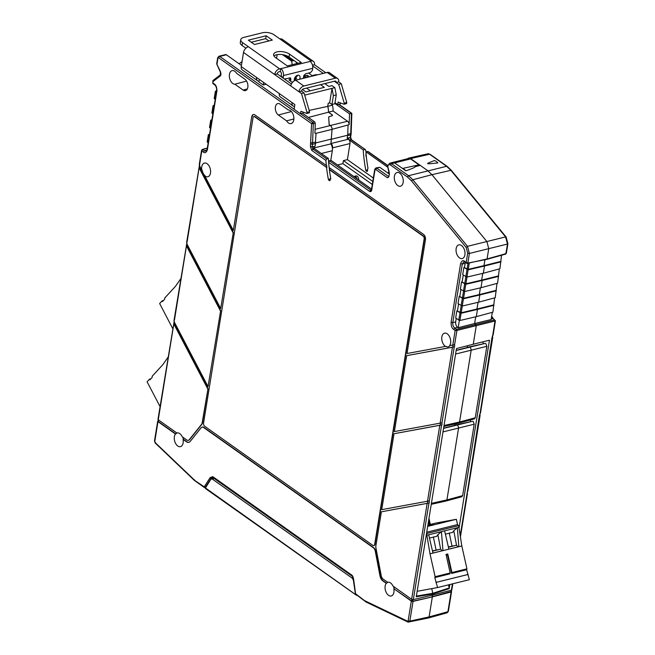 <?xml version="1.0" encoding="UTF-8"?>
<svg xmlns="http://www.w3.org/2000/svg" width="655" height="655" viewBox="0 0 655 655"><rect width="100%" height="100%" fill="white"/><g stroke="black" fill="none" stroke-linecap="round" stroke-linejoin="round"><path stroke-width="0.98" d="M444.025 425.496L459.548 422.025L471.24 349.835L470.257 347.117L469.512 346.921L456.199 350.335M475.26 417.759L474.49 418.856L458.721 423.13L459.548 422.025L475.26 417.759L486.829 346.323L485.846 343.613L485.101 343.408L467.498 347.289L467.162 345.807M431.408 503.376L446.931 499.896L458.631 427.707L457.64 424.997L456.903 424.792L443.582 428.206M462.643 495.639L461.881 496.727L446.104 501.001L446.931 499.896L462.643 495.639L474.212 424.203L473.229 421.484L472.484 421.288L454.881 425.169L454.635 424.047M358.686 179.961A3.095 1.875 -103.9 0 0 357.18 176.203A3.095 1.875 -103.9 0 0 355.993 175.917L354.404 176.31A3.095 1.875 -103.9 0 0 353.905 176.572M356.926 178.717A3.095 1.875 -103.9 0 0 355.583 176.596A3.095 1.875 -103.9 0 0 354.404 176.31M355.444 594.208L353.356 580.125L352.349 578.259L212.204 478.985L210.894 479.206L205.441 487.95L356.582 595.289M214.218 478.486L210.894 479.206M205.867 488.532L205.441 487.95L205.867 488.532M205.4 488.507L356.508 595.305M451.385 591.293A1.236 0.565 9.2 0 1 451.549 591.645A1.236 0.565 9.2 0 1 451.115 591.981L432.341 596.877L429.099 616.912L427.772 617.96L429.099 616.912L447.914 611.704L446.595 612.752M470.29 420.019L470.65 421.624M501.042 261.853L484.503 266.004L483.333 273.241L499.921 268.755L501.542 255.245M498.692 276.328L482.162 280.479L480.991 287.717L497.579 283.23L499.323 268.91M496.351 290.795L479.82 294.955L478.649 302.184L495.237 297.697L496.981 283.386M493.493 304.911L476.963 309.062L477.479 309.422L476.3 316.66L492.887 312.173L494.64 297.861M459.343 320.508L458.181 327.697L474.621 323.537L475.71 316.799L474.621 323.537L476.291 325.527L474.621 323.537L491.127 319.55L492.29 312.337M437.851 162.923A10.3 6.247 -103.9 0 0 434.494 160.541C424.8 164.299 424.858 164.331 437.851 162.923M372.785 181.427L343.416 160.622L347.396 159.64L373.334 178.013M372.294 184.448L342.925 163.652L343.416 160.622M342.925 163.652L337.489 164.945M332.429 148.75L332.568 147.858A3.3 1.998 -103.9 0 0 330.996 143.519L332.044 129.322A3.3 1.998 -103.9 0 0 330.415 125.498L329.228 124.704M329.236 124.663L328.671 117.335M328.744 116.926L332.306 115.648L332.462 115.002L328.458 112.161A10.3 6.247 -103.9 0 0 327.746 106.364L332.355 105.218A10.3 6.247 76.1 0 1 333.067 111.022L347.535 121.265A3.3 1.998 76.1 0 1 349.156 124.696L332.044 129.322M332.241 115.665L332.347 115.002L328.417 112.218A10.3 6.247 76.1 0 0 327.713 106.372L328.221 103.203L329.653 102.851L328.253 103.195L327.746 106.364M366.12 154.375L365.842 154.441A100.559 60.997 -103.9 0 0 366.063 156.619L366.325 156.553M351.85 113.413L351.154 133.284A1.236 0.418 -178 0 1 350.72 133.587L351.432 113.364L338.7 104.366M350.343 136.731A1.236 0.565 -170.8 0 1 350.613 137.165L350.613 137.165A1.236 0.565 -170.8 0 1 350.171 137.501L350.957 139.671L349.385 140.055L363.214 149.856L364.827 149.496L365.842 150.527A100.559 60.997 -103.9 0 0 365.932 151.755M331.7 139.179L347.699 135.217L347.158 138.532L348.566 138.32L349.385 140.055M351.481 139.752L351.481 139.752A1.236 0.802 125.3 0 0 350.957 139.671L365.4 149.61L351.481 139.752L350.613 137.165L351.031 134.553A1.236 0.565 -170.8 0 1 350.597 134.889L350.171 137.501L347.215 138.221M363.214 149.856A100.559 60.997 -103.9 0 0 365.801 170.243A0.827 0.499 76.1 0 0 366.186 170.914L366.8 171.348A0.827 0.499 76.1 0 0 367.422 170.988L367.922 167.917A96.441 58.5 -103.9 0 1 365.908 151.763L387.416 167M348.566 138.32L348.427 139.212A3.3 1.998 76.1 0 1 349.999 143.551L347.396 159.64M365.908 151.763L368.094 151.526L387.678 165.387M495.115 320.598L494.607 319.927L456.527 329.334L456.92 330.423L495 321.007L494.607 319.927L495 321.007L492.748 335.204M492.691 335.27L492.085 337.44M480.107 413.272L492.028 337.505M480.05 413.338L479.444 415.507M467.457 491.34L479.386 415.573M387.67 582.311L383.15 579.102A4.118 2.497 76.1 0 1 381.235 575.729L375.921 547.883A4.118 2.497 76.1 0 1 375.872 545.828L381.39 511.801L427.158 503.376L411.627 599.276L392.992 586.078A7.058 4.282 -103.9 0 0 387.973 582.23A7.058 4.282 -103.9 0 0 387.67 582.311L388.006 582.246A7.041 4.274 -103.9 0 0 386.589 583.253L386.253 583.318A7.058 4.282 -103.9 0 0 385.156 586.012A7.058 4.282 -103.9 0 0 386.679 593.274A7.058 4.282 -103.9 0 0 391.363 595.935A7.058 4.282 -103.9 0 0 393.909 592.218A7.058 4.282 -103.9 0 0 393.827 588.681L411.676 601.028L412.814 601.233L432.341 596.877L432.365 595.133L432.112 596.713L451.246 591.481M459.04 528.077L489.473 340.207L473.262 344.235L476.291 325.527L473.262 344.235L456.486 348.55L416.277 596.787L432.808 593.987L432.783 593.299L432.636 595.067L451.401 590.171A1.236 0.565 -170.8 0 0 451.844 589.836L452.826 583.777M460.228 535.708L467.4 491.414M347.699 135.217L348.042 125.367M349.156 124.696L349.533 113.864L351.416 113.372M332.494 104.341L332.355 105.218M349.533 113.864L334.869 103.474M328.458 112.161L333.067 111.022M330.996 143.519L348.427 139.212M375.634 169.424L376.748 168.106L375.929 167.926L374.742 169.35L371.459 189.614L369.526 191.317C370.632 191.931 371.369 191.514 371.721 190.048L375.004 169.784L375.634 169.424L387.416 177.775L388.579 177.128L389.389 174.255L387.514 166.075L389.709 163.234L392.763 162.407L394.597 162.858L405.854 170.832C412.462 168.531 415.483 167.181 414.918 166.779L420.223 165.371L427.682 170.652L431.94 174.689L427.682 170.652L410.644 158.584A5.15 3.128 -103.9 0 0 408.72 158.092A5.15 3.128 -103.9 0 0 407.647 158.731M430.147 154.334A1.236 0.802 125.3 0 0 429.623 154.252A4.716 2.866 76.1 0 0 427.854 153.81L430.147 154.334L447.144 166.37L451.426 170.431A1.236 0.606 140.6 0 0 450.877 170.325L431.94 174.689L486.853 241.523L431.94 174.689L412.797 179.74L408.548 175.704L446.62 166.296L450.877 170.325L505.578 236.905L507.469 244.045L488.745 248.654L486.853 241.523L488.745 248.654L487.074 258.946L486.444 259.306M451.426 170.431L506.127 237.012A1.236 0.606 140.6 0 0 505.578 236.905L467.498 246.321L469.389 253.452L488.745 248.654L487.074 258.946L505.906 253.673L506.135 252.535L505.275 254.034M463.879 267.436L462.708 274.674L466.941 277.073L483.333 273.241L484.503 266.004L468.112 269.835L463.879 267.436L468.243 269.328L483.996 265.643L484.946 259.773L483.996 265.643L484.503 266.004L483.996 265.643L500.526 261.492M461.538 281.912L460.367 289.15L464.592 291.549L480.991 287.717L482.162 280.479L465.77 284.311L461.538 281.912L465.901 283.803L481.654 280.111L482.743 273.381L481.654 280.111L482.162 280.479L481.654 280.111L498.185 275.96M459.196 296.387L458.025 303.625L462.25 306.024L478.649 302.184L479.82 294.955L463.421 298.786L459.196 296.387L463.56 298.271L479.304 294.586L480.402 287.848L479.304 294.586L479.82 294.947L479.304 294.586L495.843 290.435M477.479 309.422L461.079 313.262L456.846 310.863L461.21 312.746L476.963 309.062L478.052 302.323L476.963 309.062L477.47 309.422L494.009 305.271M456.846 310.863L455.675 318.101L459.908 320.5L476.3 316.66L477.47 309.422M428.984 518.375L430.335 524.442L428.984 518.351M416.252 596.107L432.783 593.299L431.735 588.624L432.783 593.299L449.207 587.961L448.511 584.841M449.207 587.961L449.903 584.497M478.24 342.999L471.092 344.792M482.907 342.139L483.267 343.752M429.385 524.68L428.558 520.987M150.846 378.811L149.545 379.13L149.905 379.826L152.165 377.37L152.181 376.265L162.89 364.598L168.073 357.131M149.545 379.13L147.097 381.791L160.057 406.591M163.398 300.563L162.096 300.891L162.465 301.587L164.724 299.13L164.732 298.017L175.45 286.358L180.78 278.67M162.096 300.891L159.656 303.552L172.699 328.523M426.561 533.334L430.008 553.819L435.125 576.695L434.814 577.587L437.556 587.551L417.988 591.154A2.063 1.253 76.1 0 1 417.227 590.941M427.748 525.998L433.807 524.688L427.715 526.194M446.677 521.511L438.367 523.37L446.636 521.323M427.117 535.184L441.429 531.647L442.944 550.626L461.816 545.959L458.926 527.316L457.337 527.709L458.844 546.688L458.017 546.859L456.519 545.23L448.405 546.95M458.017 546.859L448.871 549.119L444.614 530.861L457.337 527.709L453.784 530.763L456.519 545.23L448.462 547.22M449.264 533.006L451.999 546.065M445.433 534.152L452.638 532.376L453.784 530.763M430.008 553.819L442.944 550.626L442.109 550.789L440.618 549.16L432.505 550.88M444.614 530.861L441.429 531.647L437.876 534.693L440.618 549.16L432.562 551.15M432.98 553.09L428.706 534.791M434.814 577.587L449.862 573.87L450.173 572.978L446.014 554.4L447.766 553.974L451.925 572.544L466.933 568.835L466.622 569.727L469.365 579.691L437.556 587.551M435.125 576.695L450.173 572.978M436.386 582.328L468.194 574.46M435.894 582.418L467.703 574.55M451.925 572.544L451.606 573.436L466.622 569.727M451.606 573.436L447.455 554.867L447.766 553.974M447.455 554.867L446.186 555.178M461.816 545.959L466.933 568.835M432.971 553.049L442.109 550.789M433.364 536.936L436.091 549.995M429.524 538.082L436.729 536.306L437.876 534.693M426.749 533.538L458.557 525.67L458.926 527.316M426.741 532.22L457.55 524.598L458.557 525.67M427.682 526.383L456.363 519.292L457.55 524.598M436.001 523.042A1.236 0.753 -103.9 0 1 436.025 523.034A1.236 0.753 -103.9 0 1 436.058 523.034L456.363 519.292M275.55 57.607A9.064 4.143 -170.8 0 1 273.602 54.431A9.064 4.143 -170.8 0 1 276.934 51.901A9.064 4.143 -170.8 0 1 289.551 54.152L301.292 62.471L287.299 65.926L275.55 57.607M297.919 63.306L289.076 57.042A9.064 4.143 9.2 0 0 276.459 54.791A9.064 4.143 9.2 0 0 273.946 55.97M283.181 78.133L283.443 75.554A5.355 3.25 -103.9 0 0 280.864 68.669L279.579 68.816A5.355 3.488 125.3 0 0 274.682 74.547L290.771 85.944A5.355 3.488 -54.7 0 1 295.667 80.221L327.156 72.435A5.355 3.488 -54.7 0 1 329.498 72.762L337.669 78.559A5.355 3.488 125.3 0 0 335.335 78.223L303.846 86.01A5.355 3.488 125.3 0 0 298.942 91.733L301.488 91.102A2.063 1.343 -54.7 0 1 303.371 88.9L334.861 81.122A2.063 1.343 -54.7 0 1 335.761 81.245A2.063 1.343 -54.7 0 1 336.162 82.538L338.717 84.348L341.263 83.717L346.757 102.532L346.577 103.621L344.039 104.243L344.211 103.162L338.717 84.348M334.345 81.245L336.162 82.538L338.709 81.908L341.263 83.717M340.428 102.925L340.256 103.981L337.71 104.603L334.992 102.679M325.805 72.77L314.441 64.714A5.355 3.488 125.3 0 0 313.401 61.365A5.355 3.488 125.3 0 0 311.068 61.03L310.126 61.431A5.355 3.25 76.1 0 1 312.713 68.325L312.443 70.331L310.601 72.566L305.508 73.827L303.674 76.054L303.371 78.313M337.71 104.603L338.119 102.074L344.039 104.243M346.757 102.532L344.211 103.162M338.709 81.908A5.355 3.488 125.3 0 0 337.669 78.559M304.043 92.912L309.537 111.735L306.998 112.365L301.497 93.542L304.043 92.912L301.488 91.102M301.497 93.542L290.771 85.944M306.998 112.365L306.818 113.446L309.365 112.816L309.537 111.735M303.208 112.12L303.044 113.176L300.498 113.806L300.907 111.276L306.818 113.446M300.498 113.806L294.111 109.287L294.873 104.579L292.065 102.589A5.355 3.488 125.3 0 0 293.096 105.938A5.355 3.488 125.3 0 0 294.578 106.38M293.096 105.938L280.332 96.891A5.355 3.488 -54.7 0 1 279.292 93.542L256.555 77.437A5.355 3.488 125.3 0 0 257.595 80.786A5.355 3.488 125.3 0 0 258.995 81.228M257.595 80.786L242.268 69.929A5.355 3.488 -54.7 0 1 241.228 66.581L243.513 52.465A5.355 3.488 -54.7 0 1 248.409 46.742L242.538 42.583A8.245 3.766 9.2 0 1 240.762 39.693L240.295 42.583A8.245 3.766 -170.8 0 0 242.072 45.473L242.538 42.583M291.426 83.971L277.221 73.917A2.063 1.343 -54.7 0 1 279.104 71.714L280.397 71.559A2.063 1.253 76.1 0 1 281.388 74.212L281.134 76.684M312.631 65.868L323.259 73.393M240.762 39.693A8.245 3.766 9.2 0 1 243.791 37.392L262.557 32.75A8.245 3.766 9.2 0 1 274.027 34.797L279.906 38.956A5.355 3.488 -54.7 0 1 282.24 39.292L313.401 61.365M243.513 52.465L274.682 74.547L277.221 73.917M294.439 80.721A3.709 2.473 -56.8 0 1 294.382 80.532A3.709 2.473 -56.8 0 1 297.632 75.26A3.709 2.473 -56.8 0 1 297.861 75.21A3.709 2.473 -56.8 0 1 299.63 79.239M296.871 75.554L295.364 79.599L294.308 79.419M312.484 65.197L314.441 64.714M245.895 48.183L242.072 45.473M266.167 35.763L248.351 40.168L254.484 44.507L272.3 40.102L266.167 35.763L265.701 38.661L251.266 42.223M268.918 40.938L265.701 38.661M280.692 68.546L280.217 71.436M284.442 79.026L290.517 77.888L290.689 81.146M275.411 106.88A6.182 3.75 -103.9 0 0 278.367 115.018L286.595 120.856A6.959 4.225 -103.9 0 0 291.188 123.574A6.959 4.225 -103.9 0 0 293.776 119.89A6.959 4.225 -103.9 0 0 288.356 109.999L280.119 104.17A6.182 3.75 -103.9 0 0 277.81 103.58A6.182 3.75 -103.9 0 0 275.411 106.88M292.269 64.698L291.581 61.111L282.436 54.635M291.581 61.111L293.98 60.522M292.867 59.728L291.581 60.047L284.54 55.061M296.69 78.731L295.651 77.994L294.578 78.281M296.715 75.644L297.419 76.136M226.401 54.783A2.063 1.253 -103.9 0 0 225.615 54.586L218.934 56.24A2.063 1.253 76.1 0 1 219.72 56.428L226.401 54.783L239.116 63.789L241.449 61.996A3.562 2.162 76.1 0 1 241.932 61.75A3.562 2.162 76.1 0 1 242.014 61.726L241.932 61.75M296.273 62.143L296.559 63.641M276.574 58.336L277.171 54.643M239.116 63.789L241.417 65.418M213.276 80.352L213.047 81.523L213.031 80.467L220.342 74.842A1.236 0.95 -127.6 0 0 220.137 76.062C221.112 75.391 221.194 73.851 220.383 71.452L220.342 74.842M308.489 73.09L312.083 75.636L316.373 74.572L316.93 74.965M246.55 81.073L234.883 84.217A6.959 4.225 76.1 0 1 229.463 74.326A6.959 4.225 76.1 0 1 232.157 70.617A6.959 4.225 76.1 0 1 236.635 73.36L244.872 79.198A6.182 3.75 -103.9 0 1 247.909 85.535A6.182 3.75 -103.9 0 1 245.527 90.611A6.182 3.75 -103.9 0 1 243.111 90.054L234.883 84.217M304.69 95.122L334.861 87.664L332.003 85.641L328.818 86.427L324.831 83.603M304.01 75.079L305.746 75.702L307.334 75.309L309.455 76.807M320.532 84.659L324.323 87.344L305.877 91.905L302.413 89.457M292.457 82.399L288.888 79.869L290.779 79.247L289.084 77.888M259.298 79.378L258.889 81.9L263.228 84.978L263.637 82.456M216.387 92.118L215.389 91.25L216.6 90.783M215.389 91.25L214.218 98.487L215.217 99.355M214.046 106.593L213.047 105.725L214.259 105.258M213.047 105.725L211.876 112.963L212.875 113.831M211.696 121.069L210.705 120.201L211.917 119.734M210.705 120.201L209.534 127.438L210.525 128.306M209.354 135.544L208.355 134.676L209.567 134.209M208.355 134.676L207.185 141.914L208.184 142.782M202.027 149.856L201.789 150.994L202.027 149.856A0.827 0.499 74.4 0 1 202.321 149.422L202.321 149.422A0.827 0.499 74.4 0 1 202.649 149.496L201.789 150.994L203.312 152.066C204.974 153.409 206.333 152.631 207.398 149.717L216.895 91.061C216.903 87.41 216.044 85.052 214.341 84.004L212.818 82.931L213.047 81.523L220.137 76.062M212.932 82.514L213.325 83.603M332.347 115.002L332.191 115.681M315.063 129.338L330.415 125.547L329.154 124.647L328.646 116.942L332.191 115.648M328.417 112.218L308.415 117.433M327.713 106.372L309.16 110.425M329.653 102.851L332.003 88.376L333.387 95.646L336.244 94.934L334.82 103.768L331.954 104.481L329.653 102.851M325.895 160.409L326.747 158.903L312.885 149.086L312.099 146.916L310.396 146.605L311.772 150.404L325.895 160.409A100.559 60.997 -103.9 0 0 326.337 165.543L254.885 114.928A4.118 2.497 -103.9 0 0 253.313 114.543A4.118 2.497 -103.9 0 0 251.749 116.737L233.327 230.462L204.81 175.9A7.058 4.282 -103.9 0 0 207.938 176.744A7.058 4.282 -103.9 0 0 210.492 173.026A7.058 4.282 -103.9 0 0 209.076 165.944A7.058 4.282 -103.9 0 0 204.556 163.046A7.058 4.282 -103.9 0 0 201.74 166.828A7.058 4.282 -103.9 0 0 201.781 170.095L199.431 165.592L201.789 150.994M449.232 588.64L432.808 593.987L432.636 595.067L413.33 599.587L428.976 502.983L427.158 503.376M393.827 588.681L411.332 601.085L408.139 620.809L409.842 621.12L413.035 601.396L432.341 596.877L429.099 616.912L409.842 621.12L408.081 622.127L366.055 602.019L355.444 594.028L353.422 579.151L351.8 575.123L212.785 476.643L210.165 477.585L204.245 486.837L195.419 480.901M392.763 162.407L408.761 158.453A4.79 2.907 76.1 0 1 410.595 158.903L418.987 164.847A10.12 6.141 76.1 0 1 420.043 165.412M330.759 160.459L332.339 150.707L321.335 153.499M330.415 125.547A3.3 1.998 76.1 0 1 332.044 129.362L330.906 143.912A6.591 4.004 76.1 0 1 332.339 150.707M213.751 477.651L211.213 478.068L205.293 487.312L205.76 487.435M211.344 478.248L213.505 477.986L352.652 576.556M310.388 90.791L306.606 88.106M306.99 77.421L307.334 75.309M295.397 79.591L295.651 77.994M280.782 71.944L280.111 71.469M334.861 87.664L336.244 94.934M204.81 175.9L205.113 175.794A7.041 4.274 -103.9 0 1 202.117 170.046L201.781 170.095M302.569 113.299L314.662 121.863L315.276 123.296L314.924 133.211L316.046 133.325L315.186 146.139L313.704 146.802L314.523 148.677L328.351 158.469A100.559 60.997 -103.9 0 0 328.605 161.998M333.387 95.646L331.954 104.481M199.709 164.118L199.431 165.592M233.327 230.462L251.749 116.737M253.477 114.519A4.118 2.497 -103.9 0 0 252.069 116.664M330.005 180.469L329.449 180.608A0.827 0.499 -103.9 0 0 330.079 180.248L330.546 177.349A96.441 58.5 76.1 0 1 329.367 169.71L423.179 236.16A2.063 1.253 76.1 0 1 424.17 238.878L374.701 544.28A2.473 1.498 76.1 0 1 373.759 545.599A2.473 1.498 76.1 0 1 372.818 545.369L204.737 426.307A2.473 1.498 76.1 0 1 203.558 423.048L253.026 117.646A2.063 1.253 76.1 0 1 253.804 116.549A2.063 1.253 76.1 0 1 254.59 116.737L326.894 167.647A100.559 60.997 76.1 0 1 326.657 165.461L326.337 165.543M329.178 167.557A100.559 60.997 -103.9 0 0 329.449 169.686M326.575 167.729A100.559 60.997 -103.9 0 0 328.384 179.454A0.827 0.499 -103.9 0 0 328.769 180.125L329.449 180.608M326.747 158.903L328.351 158.469M314.523 148.677L312.885 149.086L311.772 150.404M220.383 71.452L216.944 64.37L217.959 58.115L218.59 57.755L311.6 123.639L312.73 122.321L313.319 123.754L311.6 123.639L310.396 146.605M286.595 120.856L293.874 118.94M413.035 601.396A1.236 0.565 -170.8 0 1 411.332 601.085M411.627 599.276A1.236 0.565 9.2 0 0 413.33 599.587M458.181 327.697L457.64 327.312L454.758 328.081L456.527 329.334L455.159 330.472L456.92 330.423L454.611 344.686L449.625 345.66A7.058 4.282 -103.9 0 0 450.599 343.122A7.058 4.282 -103.9 0 0 449.191 336.04A7.058 4.282 -103.9 0 0 444.663 333.133A7.058 4.282 -103.9 0 0 441.847 336.916A7.058 4.282 -103.9 0 0 445.523 346.413L407.025 353.503L425.447 239.779A4.118 2.497 76.1 0 0 423.474 234.351L329.105 167.5A96.441 58.5 76.1 0 1 328.605 162.325L369.526 191.317M487.074 258.946L467.203 263.449L463.879 261.795L462.299 263.998L465.156 263.343L465.402 262.459M467.834 263.081L469.389 253.452L467.686 253.141L466.188 262.409L467.834 263.081L467.203 263.449L464.665 261.337C463.003 259.994 461.644 260.772 460.58 263.687L451.082 322.342C451.074 326.002 451.934 328.351 453.645 329.399L455.159 330.472L452.793 345.079M418.987 164.847L402.489 168.45A10.3 6.247 76.1 0 1 405.854 170.832M330.906 143.912L313.508 148.03M331.7 138.991L315.702 142.946M188.46 440.299A4.118 2.497 -103.9 0 0 188.624 440.266A4.118 2.497 -103.9 0 0 189.557 439.644L201.863 424.276A4.118 2.497 -103.9 0 0 202.493 422.704L208.003 388.677L202.174 422.786A4.118 2.497 76.1 0 1 201.543 424.35L189.238 439.726A4.118 2.497 76.1 0 1 188.304 440.348A4.118 2.497 76.1 0 1 186.732 439.964L182.205 436.762A7.058 4.282 -103.9 0 0 177.186 432.914A7.058 4.282 -103.9 0 0 176.883 432.988L177.218 432.922A7.041 4.274 76.1 0 0 175.802 433.938L175.466 434.003A7.058 4.282 -103.9 0 0 174.377 436.697A7.058 4.282 -103.9 0 0 175.9 443.959A7.058 4.282 -103.9 0 0 180.575 446.62A7.058 4.282 -103.9 0 0 183.13 442.895A7.058 4.282 -103.9 0 0 183.04 439.366L183.343 439.276A7.041 4.274 -103.9 0 0 182.704 437.114M176.883 432.988L158.256 419.798L174.074 322.416M173.984 322.44L157.986 419.364A1.236 0.565 9.2 0 0 158.256 419.798M158.305 419.83L158.256 421.509L175.802 433.938M158.133 420.829L158.142 420.829A1.236 0.565 -170.8 0 0 157.699 421.173L154.498 440.897L155.137 442.96L194.322 480.361L204.385 487.541L205.67 487.574M154.94 440.553L157.961 421.607A1.236 0.565 -170.8 0 1 157.699 421.173M157.961 421.607L175.466 434.003M204.884 487.607L204.245 486.837L205.424 487.517L204.884 487.607M212.785 476.643L212.883 477.11L211.213 478.068L210.165 477.585M356.5 595.01L355.624 594.077L353.61 579.2C353.16 576.981 352.562 575.622 351.8 575.123M266.167 84.249L263.228 84.978M199.677 166.19L199.742 165.51M441.617 424.907L394.032 433.733L439.8 425.308L427.51 501.214L429.328 500.821L441.617 424.907L439.8 425.308M454.267 346.839L406.673 355.665L452.449 347.232L440.152 423.146L441.969 422.753L454.267 346.839L452.449 347.232M445.523 346.413L445.867 346.331A7.041 4.274 -103.9 0 0 448.364 346.741A7.041 4.274 -103.9 0 0 449.903 345.611M373.915 545.541A2.473 1.498 -103.9 0 0 374.079 545.517A2.473 1.498 -103.9 0 0 375.02 544.199L424.481 238.797A2.063 1.253 -103.9 0 0 423.498 236.087L329.686 169.629A96.441 58.5 76.1 0 1 329.457 167.754M326.894 167.647L254.91 116.664A2.063 1.253 -103.9 0 0 254.124 116.467A2.063 1.253 -103.9 0 0 253.968 116.524M233.295 232.541L220.686 308.53L233.295 232.541L199.39 167.664M220.653 310.609L208.036 386.597L220.653 310.609L186.749 245.74L187.101 243.578M208.003 388.677L174.107 323.807L174.451 321.646M188.959 442.305A6.182 3.75 76.1 0 1 186.757 441.699L183.343 439.276M386.589 583.253L383.175 580.838A6.182 3.75 76.1 0 1 380.293 575.77L375.585 551.06A4.118 2.497 -103.9 0 0 373.669 547.678L203.942 427.453A4.118 2.497 -103.9 0 0 202.362 427.068A4.118 2.497 -103.9 0 0 202.207 427.117M427.83 501.141L427.478 503.294L381.39 511.801M315.186 146.139L312.099 146.916L312.517 144.305L315.604 143.576L315.726 142.274L310.92 142.888M393.483 586.43A7.041 4.274 76.1 0 1 394.13 588.599M456.15 248.63A7.058 4.282 76.1 0 1 458.967 244.839A7.058 4.282 76.1 0 1 463.486 247.746A7.058 4.282 76.1 0 1 464.903 254.828A7.058 4.282 76.1 0 1 462.356 258.545A7.058 4.282 76.1 0 1 457.673 255.884A7.058 4.282 76.1 0 1 456.15 248.63M403.161 182.45A7.058 4.282 76.1 0 1 400.614 186.167A7.058 4.282 76.1 0 1 395.931 183.515A7.058 4.282 76.1 0 1 394.408 176.252A7.058 4.282 76.1 0 1 397.225 172.47A7.058 4.282 76.1 0 1 401.744 175.368A7.058 4.282 76.1 0 1 403.161 182.45M453.645 329.399L454.758 328.081C453.235 326.763 452.589 324.954 452.801 322.645L455.675 321.883C455.446 324.2 456.109 326.01 457.64 327.312M455.675 321.883L456.224 318.486M457.485 310.707L458.566 304.01M459.826 296.232L460.915 289.543M462.176 281.756L463.257 275.067M464.518 267.281L465.156 263.343M427.478 503.294L429.295 502.901L429.328 500.821M427.51 501.214L381.734 509.647L394.032 433.733M441.945 424.833L441.969 422.753M440.152 423.146L394.384 431.571L406.673 355.665M454.586 346.765L454.611 344.686M371.549 189.066L331.045 160.385L329.44 160.819L328.605 162.325M187.068 242.186L199.366 166.272M186.593 242.751L199.276 166.304M199.079 167.754L232.975 232.623M186.781 243.668L220.686 308.53M187.035 244.258L186.749 245.74M174.426 320.254L186.716 244.34M173.952 320.819L186.634 244.372M186.429 245.822L220.334 310.691M174.14 321.736L208.036 386.597M174.386 322.325L174.107 323.807M173.788 323.889L207.692 388.759M386.253 583.318L382.856 580.911A6.182 3.75 76.1 0 1 379.982 575.851L375.266 551.133A4.118 2.497 76.1 0 0 373.35 547.76L203.623 427.527A4.118 2.497 76.1 0 0 202.051 427.142A4.118 2.497 76.1 0 0 201.118 427.772L190.196 441.413A6.182 3.75 76.1 0 1 188.804 442.346A6.182 3.75 76.1 0 1 186.438 441.773L183.04 439.366M389.054 171.675L387.776 166.509C388.21 164.749 389.095 164.241 390.437 164.986L407.435 177.022L411.471 180.854L466.172 247.434L467.686 253.141M375.929 167.926L379.753 167.262L389.406 174.107M371.893 189.279L371.721 190.048M389.029 171.635L388.611 170.431M387.416 177.775L388.923 176.621M456.175 350.499L485.101 343.408M443.558 428.378L472.484 421.288M352.349 578.259L353.209 578.046M451.115 591.981L447.914 611.704A1.236 0.565 -170.8 0 0 448.356 611.369L447.16 612.793L428.337 618.009M474.212 424.203L442.985 431.907M446.104 501.001L431.26 504.325L446.137 501.001M461.816 496.744L446.227 500.969M494.607 319.927L491.528 317.085M493.092 335.155L495.417 320.786L493.354 318.748A1.236 0.802 -54.7 0 0 492.83 318.666L491.209 319.034M347.731 134.365L350.72 133.587L350.597 134.889L347.625 135.659M366.8 171.348L367.357 171.209M366.186 170.914L367.488 170.595M365.801 170.243L367.619 169.792M367.52 151.403L387.604 165.633M451.442 590.163L451.189 591.743M452.425 583.875L451.401 590.171M330.415 125.498L347.535 121.265M332.568 147.858L349.999 143.551M447.144 166.37A1.236 0.802 125.3 0 0 446.62 166.296L429.623 154.252L410.644 158.584M506.127 237.012L507.903 243.701A1.236 0.565 -170.8 0 1 507.469 244.045L505.906 253.673M486.829 346.323L455.602 354.036M458.721 423.13L443.869 426.454L458.746 423.122M474.433 418.864L458.844 423.097M436.058 523.034L427.903 525.048L436.025 523.034M292.065 102.589L279.292 93.542M256.555 77.437L241.228 66.581M303.846 86.01L295.667 80.221M327.156 72.435L335.335 78.223M279.579 68.816L248.409 46.742M279.906 38.956L311.068 61.03M289.076 57.042L289.551 54.152M283.443 75.554L312.713 68.325M310.126 61.431L280.864 68.669M283.173 77.568L281.134 76.119M289.494 78.166L290.951 79.206M278.367 115.018L291.385 111.555M207.307 148.194L202.649 149.496L204.425 150.748L206.923 150.085M247.344 88.924L243.111 90.054M290.476 79.476L290.255 80.843M305.402 77.814L305.746 75.702M304.6 75.497L304.174 78.117M217.959 58.115L218.148 57.337M217.132 63.592L216.944 64.37M218.59 57.755L219.72 56.428L294.136 109.148M215.102 84.863L214.341 84.004M214.398 98.774L215.569 91.544M212.056 113.249L213.227 106.012M209.706 127.725L210.877 120.487M207.365 142.201L208.536 134.963M212.826 80.819L212.85 83.562L214.578 84.782C216.109 86.1 216.789 88.048 216.633 90.627L207.127 149.283L206.03 151.125L204.425 150.748L203.312 152.066M316.046 133.325L332.044 129.362M217.083 90.284L216.895 91.061L217.083 90.284M207.586 148.939L207.398 149.717M330.931 178.823L328.384 179.454M315.276 123.296L313.319 123.754L312.517 144.305L310.814 143.994M314.662 121.863L312.73 122.321L300.661 113.765M413.1 599.423L412.814 601.233M389.365 172.953L388.194 173.248M461.079 313.262L459.908 320.5M462.381 305.508L461.21 312.746M463.421 298.786L462.25 306.024M464.731 291.041L463.56 298.271M465.77 284.311L464.592 291.549M467.072 276.566L465.901 283.803M468.112 269.835L466.941 277.073M469.242 263.154L468.243 269.328M411.471 180.854L412.797 179.74L467.498 246.321L466.172 247.434M407.435 177.022L408.548 175.704L391.551 163.668L410.595 158.903M205.293 487.312L204.245 486.837M352.259 575.925L213.505 477.986M355.747 593.897L365.973 601.716M440.471 423.065L440.127 425.226M453.121 344.997L452.769 347.158M330.153 179.789L328.769 180.125M408.515 622.16L407.606 621.227L365.686 601.167L366.538 602.068M408.139 620.809L407.606 621.227M411.97 599.219L411.676 601.028M459.941 313.057L458.77 320.287M461.251 305.304L460.08 312.541M462.283 298.582L461.112 305.82M463.593 290.828L462.422 298.066M464.632 284.106L463.462 291.344M465.934 276.353L464.763 283.59M466.974 269.631L465.803 276.869M468.03 263.408L467.105 269.115M464.665 261.337L465.427 262.188M389.709 163.234L391.551 163.668L390.437 164.986M329.44 160.819L370.64 189.999L371.426 189.778M158.256 421.509L158.551 419.699M194.862 480.459L155.685 443.067L154.768 441.331M194.658 480.05L194.183 479.673M365.686 601.167L365.212 600.864M460.58 263.687L462.299 263.998L452.801 322.645L451.082 322.342M387.948 165.74L387.776 166.509M389.045 176.277L388.497 176.432L376.748 168.106L379.753 167.262M375.004 169.784L375.176 169.015M387.924 165.911L387.752 166.681L387.924 165.911M389.005 170.865L388.546 170.341M211.418 478.789L213.808 478.199M493.354 318.748L491.659 316.25M351.154 133.284L351.031 134.553M492.429 337.39L492.773 335.245M492.74 337.309L480.451 413.223M479.787 415.458L480.131 413.321M480.099 415.385L467.801 491.291M451.573 590.114L451.328 591.629M467.457 493.452L460.416 536.912M467.138 493.526L467.49 491.389M351.825 113.356L339.02 104.284M427.854 153.81L408.72 158.092M507.903 243.701L506.364 253.215L505.611 254.107L486.771 259.38M451.549 591.645L448.356 611.369M199.243 164.683L201.568 150.314L202.321 149.422L207.332 148.022M290.493 81.007L290.779 79.247M220.236 71.788L216.682 63.936L217.697 57.681L218.934 56.24M408.081 622.135L428.296 618.017M466.63 263.326L486.755 259.388M389.25 172.371L387.547 172.789M199.202 166.755L199.398 165.543M186.56 244.823L186.757 243.611M173.911 322.89L174.107 321.679"/></g></svg>
